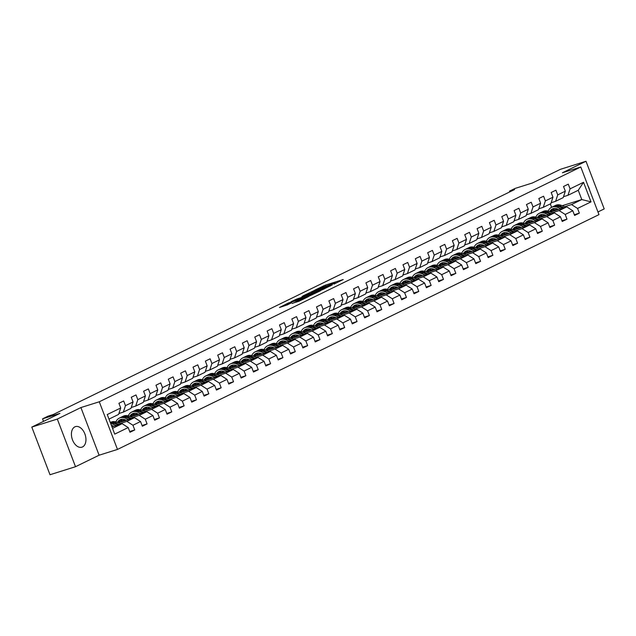 <?xml version="1.0" encoding="UTF-8"?>
<svg xmlns="http://www.w3.org/2000/svg" width="636" height="636" viewBox="0 0 636 636"><rect width="100%" height="100%" fill="white"/><g stroke="black" fill="none" stroke-linecap="round" stroke-linejoin="round"><path stroke-width="0.95" d="M333.948 284.109L343.225 279.53L325.195 285.198L314.971 290.04L332.636 283.807L335.713 283.004L333.948 284.109M82.521 446.949A10.78 6.821 72.5 0 0 85.033 434.372A10.78 6.821 72.5 0 0 75.453 426.621A10.78 6.821 72.5 0 0 74.849 426.859A10.78 6.821 72.5 0 0 72.337 439.436A10.78 6.821 72.5 0 0 81.917 447.188A10.78 6.821 72.5 0 0 82.521 446.949M589.691 190.315A10.78 6.821 72.5 0 0 588.022 185.951M292.21 303.356L299.27 301.138L308.706 296.495L288.402 302.967L279.458 307.506L287.353 304.882L291.542 302.808L286.709 304.143L292.178 301.838L305.36 297.823L292.258 303.475M597.959 211.955L604.2 208.91L586.002 161.266L560.491 169.287L532.38 182.993L515.033 188.447L509.492 191.15L514.596 189.544L53.201 414.537L48.098 416.143L42.556 418.846L43.518 421.374M57.319 419.068L75.509 466.713L99.105 455.209L80.907 407.557L57.319 419.068L31.8 427.09L59.903 413.384L42.556 418.846M80.907 407.557L99.28 401.785L580.787 166.99L598.977 214.634L117.477 449.429L99.28 401.785M586.002 161.266L562.415 172.769L580.787 166.99M321.665 290.048L332.39 284.817L314.351 290.485L303.134 295.82L321.665 290.048M320.528 290.771L309.581 295.939L291.057 301.718L297.02 298.936L306.115 295.947L308.985 294.508L301.965 296.471L320.528 290.771M75.509 466.713L49.998 474.734L31.8 427.09M129.704 431.526L134.737 429.944L132.94 425.238L140.54 421.533L142.337 426.231L147.083 423.918L145.286 419.219L152.886 415.515L154.683 420.213L159.437 417.9L157.641 413.193L165.241 409.489L167.037 414.187L171.784 411.874L169.987 407.175L177.587 403.47L179.384 408.169L184.138 405.855L182.341 401.149L189.941 397.444L191.738 402.143L196.484 399.829L194.688 395.131L202.288 391.426L204.084 396.125L208.839 393.803L207.042 389.105L214.642 385.4L216.439 390.099L221.185 387.785L219.388 383.087L226.988 379.382L228.785 384.08L233.539 381.759L231.743 377.061L239.343 373.356L241.139 378.054L245.886 375.741L244.089 371.042L251.689 367.33L253.486 372.036L258.24 369.715L256.443 365.016L264.043 361.312L265.84 366.01L270.586 363.697L268.79 358.998L276.39 355.286L278.186 359.992L282.94 357.671L281.144 352.972L288.744 349.267L290.541 353.966L295.287 351.652L293.49 346.954L301.09 343.241L302.887 347.948L307.641 345.626L305.844 340.928L313.445 337.223L315.241 341.922L319.988 339.608L318.191 334.91L325.791 331.197L327.588 335.903L332.342 333.582L330.545 328.884L338.145 325.179L339.942 329.877L344.688 327.564L342.891 322.857L350.492 319.153L352.288 323.859L357.042 321.538L355.246 316.839L362.846 313.135L364.643 317.833L369.389 315.52L367.592 310.813L375.192 307.109L376.989 311.807L381.743 309.494L379.946 304.795L387.547 301.09L389.343 305.789L394.089 303.475L392.293 298.769L399.893 295.064L401.69 299.763L406.444 297.449L404.647 292.751L412.247 289.046L414.044 293.745L418.79 291.431L416.993 286.725L424.594 283.02L426.39 287.718L431.144 285.405L429.348 280.707L436.948 277.002L438.745 281.7L443.491 279.379L441.694 274.68L449.294 270.976L451.091 275.674L455.845 273.361L454.048 268.662L461.649 264.958L463.445 269.656L468.191 267.335L466.395 262.636L473.995 258.932L475.792 263.63L480.546 261.317L478.749 256.618L486.349 252.905L488.146 257.612L492.892 255.29L491.095 250.592L498.696 246.887L500.492 251.586L505.238 249.272L503.45 244.574L511.05 240.861L512.839 245.568L517.593 243.246L515.796 238.548L523.396 234.843L525.193 239.541L529.939 237.228L528.15 232.53L535.75 228.817L537.539 233.523L542.293 231.202L540.497 226.503L548.097 222.799L549.894 227.497L554.64 225.184L552.851 220.477L560.451 216.773L562.24 221.479L566.994 219.158L565.197 214.459L572.798 210.755L574.594 215.453L579.34 213.14L577.552 208.433L591.011 201.874L583.53 182.301L578.251 190.275L567.956 195.3L563.512 196.699M134.737 429.944L129.983 432.257L128.186 427.559L114.726 434.118L107.253 414.545L120.713 407.986L118.916 403.28L123.67 400.966L125.467 405.665L133.067 401.96L131.27 397.262L136.017 394.94L137.813 399.647L145.413 395.942L143.617 391.235L148.371 388.922L150.168 393.62L157.768 389.916L155.971 385.217L160.717 382.896L162.514 387.602L170.114 383.89L168.317 379.191L173.071 376.878L174.868 381.576L182.468 377.871L180.672 373.173L185.418 370.852L187.215 375.558L194.815 371.845L193.018 367.147L197.772 364.833L199.569 369.532L207.169 365.827L205.372 361.129L210.119 358.807L211.915 363.514L219.515 359.801L217.719 355.103L222.473 352.789L224.27 357.488L231.87 353.783L230.073 349.085L234.819 346.763L236.616 351.47L244.216 347.757L242.419 343.058L247.173 340.745L248.97 345.443L256.57 341.739L254.774 337.04L259.52 334.719L261.317 339.417L268.917 335.713L267.12 331.014L271.874 328.701L273.671 333.399L281.271 329.694L279.474 324.996L284.22 322.675L286.017 327.373L293.617 323.668L291.821 318.97L296.575 316.656L298.371 321.355L305.972 317.65L304.175 312.944L308.921 310.63L310.718 315.329L318.318 311.624L316.521 306.926L321.275 304.612L323.072 309.311L330.672 305.606L328.876 300.9L333.622 298.586L335.418 303.285L343.019 299.58L341.222 294.881L345.976 292.568L347.773 297.266L355.373 293.562L353.576 288.855L358.322 286.542L360.119 291.24L367.719 287.536L365.923 282.837L370.677 280.516L372.473 285.222L380.074 281.517L378.277 276.811L383.023 274.498L384.82 279.196L392.42 275.491L390.623 270.793L395.377 268.471L397.174 273.178L404.774 269.465L402.978 264.767L407.724 262.453L409.52 267.152L417.121 263.447L415.324 258.749L420.078 256.427L421.875 261.134L429.475 257.421L427.678 252.723L432.424 250.409L434.221 255.108L441.821 251.403L440.025 246.704L444.779 244.383L446.575 249.089L454.176 245.377L452.379 240.678L457.125 238.365L458.922 243.063L466.522 239.359L464.725 234.66L469.479 232.339L471.276 237.037L478.876 233.333L477.08 228.634L481.826 226.321L483.622 231.019L491.223 227.314L489.426 222.616L494.18 220.295L495.977 224.993L503.577 221.288L501.78 216.59L506.526 214.276L508.323 218.975L515.923 215.27L514.127 210.572L518.881 208.25L520.677 212.949L528.278 209.244L526.481 204.546L531.227 202.232L533.024 206.931L540.624 203.226L538.827 198.519L543.581 196.206L545.37 200.904L552.97 197.2L551.181 192.501L555.928 190.188L557.724 194.886L565.325 191.182L563.528 186.475L568.282 184.162L570.071 188.86L583.53 182.301M118.256 422.773L134.49 417.669L126.89 421.374L120.124 423.497M112.779 425.81L111.69 426.152M118.9 413.503L123.352 412.104L130.944 408.399L133.067 401.96M126.89 421.374L132.94 425.238M134.49 417.669L140.54 421.533M125.467 405.665L123.352 412.104M130.611 416.747L146.837 411.643L139.236 415.348L132.479 417.478M125.125 419.792L121.19 421.024M122.764 419.219L122.064 419.434M115.521 421.787L116.062 421.525M131.247 407.477L135.699 406.078L143.299 402.373L145.413 395.942M139.236 415.348L145.286 419.219M146.837 411.643L152.886 415.515M137.813 399.647L135.699 406.078M142.957 410.729L159.191 405.625L151.591 409.33L144.825 411.452M137.479 413.766L133.544 415.006M135.118 413.193L134.419 413.416M127.876 415.769L128.416 415.507M143.601 401.459L148.045 400.06L155.645 396.347L157.768 389.916M151.591 409.33L157.641 413.193M159.191 405.625L165.241 409.489M150.168 393.62L148.045 400.06M155.311 404.703L171.537 399.599L163.937 403.304L157.179 405.434M149.826 407.748L145.89 408.98M147.465 407.175L146.765 407.39M140.222 409.743L140.763 409.481M155.947 395.433L160.399 394.034L167.999 390.329L170.114 383.89M163.937 403.304L169.987 407.175M171.537 399.599L177.587 403.47M162.514 387.602L160.399 394.034M167.658 398.685L183.891 393.581L176.291 397.285L169.526 399.408M162.18 401.721L158.245 402.962M159.819 401.149L159.119 401.372M152.576 403.725L153.117 403.463M168.302 389.415L172.746 388.016L180.346 384.303L182.468 377.871M176.291 397.285L182.341 401.149M183.891 393.581L189.941 397.444M174.868 381.576L172.746 388.016M180.012 392.658L196.238 387.555L188.638 391.259L181.88 393.39M174.526 395.703L170.591 396.936M172.165 395.131L171.466 395.346M164.923 397.699L165.463 397.436M180.648 383.389L185.1 381.99L192.7 378.285L194.815 371.845M188.638 391.259L194.688 395.131M196.238 387.555L202.288 391.426M187.215 375.558L185.1 381.99M192.358 386.64L208.592 381.536L200.992 385.241L194.226 387.364M186.881 389.677L182.945 390.917M184.519 389.105L183.82 389.327M177.277 391.681L177.818 391.418M193.002 377.363L197.446 375.971L205.046 372.259L207.169 365.827M200.992 385.241L207.042 389.105M208.592 381.536L214.642 385.4M199.569 369.532L197.446 375.971M204.713 380.614L220.938 375.51L213.338 379.215L206.581 381.346M199.227 383.651L195.292 384.891M196.866 383.079L196.166 383.301M189.623 385.655L190.164 385.392M205.349 371.345L209.8 369.945L217.401 366.241L219.515 359.801M213.338 379.215L219.388 383.087M220.938 375.51L226.988 379.382M211.915 363.514L209.8 369.945M217.059 374.596L233.293 369.492L225.693 373.197L218.927 375.32M211.581 377.633L207.646 378.873M209.22 377.061L208.521 377.283M201.978 379.636L202.518 379.366M217.703 365.318L222.147 363.919L229.747 360.215L231.87 353.783M225.693 373.197L231.743 377.061M233.293 369.492L239.343 373.356M224.27 357.488L222.147 363.919M229.413 368.57L245.639 363.466L238.039 367.171L231.281 369.301M223.928 371.607L219.992 372.847M221.566 371.034L220.867 371.257M214.324 373.61L214.865 373.348M230.049 359.3L234.501 357.901L242.101 354.196L244.216 347.757M238.039 367.171L244.089 371.042M245.639 363.466L251.689 367.33M236.616 351.47L234.501 357.901M241.76 362.552L257.993 357.448L250.393 361.153L243.628 363.275M236.282 365.589L232.347 366.829M233.921 365.016L233.221 365.231M226.678 367.592L227.219 367.322M242.403 353.274L246.848 351.875L254.448 348.17L256.57 341.739M250.393 361.153L256.443 365.016M257.993 357.448L264.043 361.312M248.97 345.443L246.848 351.875M254.114 356.526L270.34 351.422L262.74 355.127L255.982 357.257M248.628 359.563L244.693 360.803M246.267 358.99L245.568 359.213M239.025 361.566L239.565 361.304M254.75 347.256L259.202 345.857L266.802 342.152L268.917 335.713M262.74 355.127L268.79 358.998M270.34 351.422L276.39 355.286M261.317 339.417L259.202 345.857M266.46 350.5L282.694 345.396L275.094 349.108L268.328 351.231M260.983 353.544L257.047 354.785M258.614 352.972L257.922 353.187M251.379 355.54L251.92 355.278M267.104 341.23L271.548 339.831L279.148 336.126L281.271 329.694M275.094 349.108L281.144 352.972M282.694 345.396L288.744 349.267M273.671 333.399L271.548 339.831M278.814 344.481L295.04 339.378L287.44 343.082L280.683 345.213M273.329 347.518L269.394 348.759M270.968 346.946L270.268 347.169M263.725 349.522L264.266 349.259M279.45 335.212L283.902 333.813L291.503 330.108L293.617 323.668M287.44 343.082L293.49 346.954M295.04 339.378L301.09 343.241M286.017 327.373L283.902 333.813M291.161 338.455L307.395 333.351L299.795 337.064L293.029 339.187M285.683 341.5L281.748 342.74M283.314 340.928L282.623 341.142M276.08 343.496L276.62 343.233M291.805 329.186L296.249 327.786L303.849 324.082L305.972 317.65M299.795 337.064L305.844 340.928M307.395 333.351L313.445 337.223M298.371 321.355L296.249 327.786M303.515 332.437L319.741 327.333L312.141 331.038L305.383 333.169M298.03 335.474L294.094 336.714M295.668 334.902L294.969 335.124M288.426 337.478L288.967 337.215M304.151 323.168L308.603 321.768L316.203 318.064L318.318 311.624M312.141 331.038L318.191 334.91M319.741 327.333L325.791 331.197M310.718 315.329L308.603 321.768M315.861 326.411L332.095 321.307L324.495 325.02L317.73 327.143M310.384 329.456L306.449 330.688M308.015 328.884L307.323 329.098M300.78 331.451L301.321 331.189M316.505 317.141L320.949 315.742L328.55 312.038L330.672 305.606M324.495 325.02L330.545 328.884M332.095 321.307L338.145 325.179M323.072 309.311L320.949 315.742M328.216 320.393L344.442 315.289L336.841 318.994L330.084 321.116M322.73 323.43L318.795 324.67M320.369 322.857L319.67 323.08M313.127 325.433L313.667 325.171M328.852 311.123L333.304 309.724L340.904 306.019L343.019 299.58M336.841 318.994L342.891 322.857M344.442 315.289L350.492 319.153M335.418 303.285L333.304 309.724M340.562 314.367L356.796 309.263L349.196 312.968L342.43 315.098M335.085 317.412L331.149 318.644M332.715 316.839L332.024 317.054M325.481 319.407L326.022 319.145M341.206 305.097L345.65 303.698L353.25 299.993L355.373 293.562M349.196 312.968L355.246 316.839M356.796 309.263L362.846 313.135M347.773 297.266L345.65 303.698M352.916 308.349L369.142 303.245L361.542 306.95L354.785 309.072M347.431 311.386L343.496 312.626M345.07 310.813L344.37 311.036M337.827 313.389L338.368 313.127M353.552 299.079L358.004 297.68L365.605 293.975L367.719 287.536M361.542 306.95L367.592 310.813M369.142 303.245L375.192 307.109M360.119 291.24L358.004 297.68M365.263 302.323L381.497 297.219L373.896 300.923L367.131 303.054M359.785 305.367L355.85 306.6M357.416 304.795L356.724 305.01M350.182 307.363L350.722 307.101M365.907 293.053L370.351 291.654L377.951 287.949L380.074 281.517M373.896 300.923L379.946 304.795M381.497 297.219L387.547 301.09M372.473 285.222L370.351 291.654M377.617 296.304L393.843 291.201L386.243 294.905L379.485 297.028M372.132 299.341L368.196 300.582M369.77 298.769L369.071 298.992M362.528 301.345L363.069 301.082M378.253 287.035L382.705 285.636L390.305 281.923L392.42 275.491M386.243 294.905L392.293 298.769M393.843 291.201L399.893 295.064M384.82 279.196L382.705 285.636M389.963 290.278L406.197 285.174L398.597 288.879L391.832 291.01M384.486 293.323L380.551 294.555M382.117 292.751L381.425 292.965M374.882 295.319L375.423 295.056M390.607 281.009L395.051 279.609L402.652 275.905L404.774 269.465M398.597 288.879L404.647 292.751M406.197 285.174L412.247 289.046M397.174 273.178L395.051 279.609M402.318 284.26L418.544 279.156L410.943 282.861L404.186 284.984M396.832 287.297L392.897 288.537M394.471 286.725L393.771 286.947M387.229 289.3L387.769 289.038M402.954 274.99L407.406 273.591L415.006 269.879L417.121 263.447M410.943 282.861L416.993 286.725M418.544 279.156L424.594 283.02M409.52 267.152L407.406 273.591M414.664 278.234L430.898 273.13L423.298 276.835L416.532 278.966M409.187 281.279L405.251 282.511M406.817 280.707L406.126 280.921M399.583 283.274L400.124 283.012M415.308 268.964L419.752 267.565L427.352 263.861L429.475 257.421M423.298 276.835L429.348 280.707M430.898 273.13L436.948 277.002M421.875 261.134L419.752 267.565M427.018 272.216L443.244 267.112L435.644 270.817L428.887 272.939M421.533 275.253L417.598 276.493M419.172 274.68L418.472 274.903M411.929 277.256L412.47 276.994M427.654 262.938L432.106 261.547L439.707 257.834L441.821 251.403M435.644 270.817L441.694 274.68M443.244 267.112L449.294 270.976M434.221 255.108L432.106 261.547M439.365 266.19L455.599 261.086L447.998 264.791L441.233 266.921M433.887 269.227L429.952 270.467M431.518 268.654L430.826 268.877M424.284 271.23L424.824 270.968M440.009 256.92L444.453 255.521L452.053 251.816L454.176 245.377M447.998 264.791L454.048 268.662M455.599 261.086L461.649 264.958M446.575 249.089L444.453 255.521M451.719 260.172L467.945 255.068L460.345 258.773L453.587 260.895M446.233 263.209L442.298 264.449M443.872 262.636L443.173 262.859M436.63 265.212L437.171 264.942M452.355 250.894L456.807 249.495L464.407 245.79L466.522 239.359M460.345 258.773L466.395 262.636M467.945 255.068L473.995 258.932M458.922 243.063L456.807 249.495M464.065 254.146L480.299 249.042L472.699 252.746L465.934 254.877M458.588 257.183L454.653 258.423M456.219 256.61L455.527 256.833M448.984 259.186L449.525 258.924M464.709 244.876L469.153 243.477L476.754 239.772L478.876 233.333M472.699 252.746L478.749 256.618M480.299 249.042L486.349 252.905M471.276 237.037L469.153 243.477M476.42 248.127L492.646 243.024L485.045 246.728L478.288 248.851M470.934 251.164L466.999 252.405M468.573 250.592L467.873 250.807M461.331 253.168L461.871 252.897M477.056 238.85L481.508 237.451L489.108 233.746L491.223 227.314M485.045 246.728L491.095 250.592M492.646 243.024L498.696 246.887M483.622 231.019L481.508 237.451M488.766 242.101L505 236.997L497.4 240.702L490.634 242.833M483.288 245.138L479.353 246.378M480.919 244.566L480.228 244.788M473.685 247.142L474.225 246.879M489.41 232.832L493.854 231.432L501.454 227.728L503.577 221.288M497.4 240.702L503.45 244.574M505 236.997L511.05 240.861M495.977 224.993L493.854 231.432M501.12 236.075L517.346 230.971L509.746 234.684L502.989 236.807M495.635 239.12L491.7 240.36M493.274 238.548L492.574 238.762M486.031 241.116L486.572 240.853M501.756 226.806L506.208 225.406L513.808 221.702L515.923 215.27M509.746 234.684L515.796 238.548M517.346 230.971L523.396 234.843M508.323 218.975L506.208 225.406M513.467 230.057L529.701 224.953L522.1 228.658L515.335 230.789M507.989 233.094L504.054 234.334M505.62 232.522L504.928 232.744M498.385 235.097L498.926 234.835M514.111 220.787L518.555 219.388L526.155 215.684L528.278 209.244M522.1 228.658L528.15 232.53M529.701 224.953L535.75 228.817M520.677 212.949L518.555 219.388M525.821 224.031L542.047 218.927L534.447 222.64L527.689 224.762M520.335 227.076L516.4 228.316M517.974 226.503L517.275 226.718M510.732 229.071L511.272 228.809M526.457 214.761L530.909 213.362L538.509 209.657L540.624 203.226M534.447 222.64L540.497 226.503M542.047 218.927L548.097 222.799M533.024 206.931L530.909 213.362M538.167 218.013L554.401 212.909L546.801 216.614L540.036 218.744M532.69 221.05L528.755 222.29M530.321 220.477L529.629 220.7M523.086 223.053L523.627 222.791M538.811 208.743L543.255 207.344L550.856 203.639L552.97 197.2M546.801 216.614L552.851 220.477M554.401 212.909L560.451 216.773M545.37 200.904L543.255 207.344M550.522 211.987L566.748 206.883L559.147 210.595L552.39 212.718M545.036 215.032L541.101 216.264M542.675 214.459L541.975 214.674M535.433 217.027L535.973 216.765M551.158 202.717L555.61 201.318L563.21 197.613L565.325 191.182M559.147 210.595L565.197 214.459M566.748 206.883L572.798 210.755M557.724 194.886L555.61 201.318M562.208 205.706L581.789 199.553L571.502 204.569L564.736 206.692M557.39 209.005L553.447 210.246M547.787 211.009L548.327 210.747M571.502 204.569L577.552 208.433M578.251 190.275L581.789 199.553L591.011 201.874M570.071 188.86L567.956 195.3M99.105 455.209L117.477 449.429M509.492 191.15L509.77 191.897M551.603 207.312L550.299 203.91M112.532 428.37L122.136 423.687L111.968 426.891M120.713 407.986L118.598 414.418L108.995 419.1M122.136 423.687L128.186 427.559M574.316 214.722L579.34 213.14M561.962 220.74L566.994 219.158M549.615 226.766L554.64 225.184M537.261 232.784L542.293 231.202M524.915 238.81L529.939 237.228M512.56 244.828L517.593 243.246M500.214 250.854L505.238 249.272M487.86 256.872L492.892 255.29M475.513 262.899L480.546 261.317M463.159 268.917L468.191 267.335M450.813 274.943L455.845 273.361M438.458 280.961L443.491 279.379M426.112 286.987L431.144 285.405M413.758 293.013L418.79 291.431M401.411 299.031L406.444 297.449M389.057 305.057L394.089 303.475M376.711 311.076L381.743 309.494M364.356 317.102L369.389 315.52M352.01 323.12L357.042 321.538M339.656 329.146L344.688 327.564M327.309 335.164L332.342 333.582M314.955 341.19L319.988 339.608M302.609 347.208L307.641 345.626M290.255 353.234L295.287 351.652M277.908 359.253L282.94 357.671M265.554 365.279L270.586 363.697M253.208 371.297L258.24 369.715M240.853 377.323L245.886 375.741M228.507 383.341L233.539 381.759M216.153 389.367L221.185 387.785M203.806 395.385L208.839 393.803M191.452 401.411L196.484 399.829M179.106 407.438L184.138 405.855M166.751 413.456L171.784 411.874M154.405 419.482L159.437 417.9M142.051 425.5L147.083 423.918M330.434 285.946L314.367 290.676L311.147 292.25L311.449 293.26M311.147 292.25L323.533 288.505L330.354 285.739M311.926 294.253L317.396 291.94L307.514 295.502L311.926 294.253L312.157 294.858M554.505 208.425A8.777 6.765 -116 0 0 553.169 211.16M565.905 207.153L561.262 205.341A10.574 8.149 -116 0 0 555.49 205.42L553.98 206.151A10.574 8.149 -116 0 0 553.519 206.406M560.976 208.703L557.303 207.272A10.574 8.149 -116 0 0 551.531 207.352A10.574 8.149 -116 0 0 548.168 211.112M558.559 209.459L557.112 208.894A8.777 6.765 -116 0 0 552.318 208.966A8.777 6.765 -116 0 0 549.711 211.677M564.029 207.741L559.76 206.072A10.574 8.149 -116 0 0 553.98 206.151M551.738 211.605A8.777 6.765 64 0 1 553.622 208.529M551.531 207.352L553.034 206.613A10.574 8.149 64 0 1 558.806 206.533L562.852 208.115M553.097 208.656A8.777 6.765 -116 0 0 550.84 211.891M542.158 214.451A8.777 6.765 -116 0 0 540.815 217.178M553.558 213.171L548.908 211.359A10.574 8.149 -116 0 0 543.136 211.438L541.634 212.178A10.574 8.149 -116 0 0 541.164 212.424M548.622 214.722L544.949 213.291A10.574 8.149 -116 0 0 539.177 213.37A10.574 8.149 -116 0 0 535.822 217.13M546.205 215.485L544.758 214.92A8.777 6.765 -116 0 0 539.964 214.984A8.777 6.765 -116 0 0 537.356 217.695M551.682 213.76L547.405 212.098A10.574 8.149 -116 0 0 541.634 212.178M539.384 217.631A8.777 6.765 64 0 1 541.276 214.555M539.177 213.37L540.68 212.639A10.574 8.149 64 0 1 546.459 212.559L550.498 214.133M540.751 214.682A8.777 6.765 -116 0 0 538.493 217.91M529.804 220.477A8.777 6.765 -116 0 0 528.468 223.204M541.204 219.197L536.561 217.385A10.574 8.149 -116 0 0 530.79 217.464L529.279 218.196A10.574 8.149 -116 0 0 528.818 218.45M536.275 220.748L532.602 219.317A10.574 8.149 -116 0 0 526.831 219.396A10.574 8.149 -116 0 0 523.468 223.156M533.858 221.511L532.412 220.946A8.777 6.765 -116 0 0 527.618 221.01A8.777 6.765 -116 0 0 525.01 223.721M539.328 219.786L535.059 218.116A10.574 8.149 -116 0 0 529.279 218.196M527.037 223.649A8.777 6.765 64 0 1 528.921 220.573M526.831 219.396L528.333 218.657A10.574 8.149 64 0 1 534.105 218.577L538.151 220.159M528.397 220.7A8.777 6.765 -116 0 0 526.139 223.936M517.458 226.495A8.777 6.765 -116 0 0 516.114 229.222M528.858 225.216L524.207 223.403A10.574 8.149 -116 0 0 518.435 223.482L516.933 224.222A10.574 8.149 -116 0 0 516.464 224.468M523.921 226.766L520.248 225.335A10.574 8.149 -116 0 0 514.476 225.414A10.574 8.149 -116 0 0 511.121 229.175M521.504 227.529L520.057 226.965A8.777 6.765 -116 0 0 515.263 227.028A8.777 6.765 -116 0 0 512.656 229.739M526.982 225.804L522.705 224.142A10.574 8.149 -116 0 0 516.933 224.222M514.683 229.675A8.777 6.765 64 0 1 516.575 226.599M514.476 225.414L515.979 224.683A10.574 8.149 64 0 1 521.759 224.603L525.797 226.178M516.05 226.726A8.777 6.765 -116 0 0 513.793 229.954M505.103 232.522A8.777 6.765 -116 0 0 503.768 235.248M516.504 231.242L511.861 229.429A10.574 8.149 -116 0 0 506.089 229.509L504.587 230.24A10.574 8.149 -116 0 0 504.117 230.494M511.575 232.792L507.902 231.361A10.574 8.149 -116 0 0 502.13 231.44A10.574 8.149 -116 0 0 498.767 235.201M509.158 233.555L507.711 232.991A8.777 6.765 -116 0 0 502.917 233.054A8.777 6.765 -116 0 0 500.309 235.765M514.627 231.83L510.358 230.16A10.574 8.149 -116 0 0 504.587 230.24M502.337 235.694A8.777 6.765 64 0 1 504.221 232.617M502.13 231.44L503.633 230.709A10.574 8.149 64 0 1 509.404 230.622L513.451 232.204M503.696 232.744A8.777 6.765 -116 0 0 501.438 235.98M492.757 238.54A8.777 6.765 -116 0 0 491.413 241.267M504.157 237.26L499.506 235.447A10.574 8.149 -116 0 0 493.735 235.535L492.232 236.266A10.574 8.149 -116 0 0 491.763 236.513M499.22 238.81L495.547 237.379A10.574 8.149 -116 0 0 489.776 237.459A10.574 8.149 -116 0 0 486.421 241.219M496.803 239.573L495.357 239.009A8.777 6.765 -116 0 0 490.563 239.072A8.777 6.765 -116 0 0 487.955 241.783M502.281 237.848L498.004 236.187A10.574 8.149 -116 0 0 492.232 236.266M489.99 241.72A8.777 6.765 64 0 1 491.874 238.643M489.776 237.459L491.286 236.727A10.574 8.149 64 0 1 497.058 236.648L501.096 238.222M491.35 238.77A8.777 6.765 -116 0 0 489.092 241.998M480.403 244.566A8.777 6.765 -116 0 0 479.067 247.293M491.803 243.286L487.16 241.473A10.574 8.149 -116 0 0 481.388 241.553L479.886 242.284A10.574 8.149 -116 0 0 479.417 242.539M486.874 244.836L483.201 243.405A10.574 8.149 -116 0 0 477.429 243.485A10.574 8.149 -116 0 0 474.066 247.245M484.457 245.599L483.01 245.035A8.777 6.765 -116 0 0 478.216 245.099A8.777 6.765 -116 0 0 475.609 247.809M489.927 243.874L485.658 242.205A10.574 8.149 -116 0 0 479.886 242.284M477.636 247.738A8.777 6.765 64 0 1 479.52 244.661M477.429 243.485L478.932 242.753A10.574 8.149 64 0 1 484.704 242.674L488.75 244.248M478.995 244.788A8.777 6.765 -116 0 0 476.738 248.024M468.056 250.584A8.777 6.765 -116 0 0 466.713 253.311M479.457 249.304L474.806 247.499A10.574 8.149 -116 0 0 469.034 247.579L467.532 248.31A10.574 8.149 -116 0 0 467.062 248.557M474.52 250.854L470.847 249.423A10.574 8.149 -116 0 0 465.075 249.503A10.574 8.149 -116 0 0 461.72 253.263M472.103 251.618L470.656 251.053A8.777 6.765 -116 0 0 465.862 251.125A8.777 6.765 -116 0 0 463.254 253.828M477.58 249.9L473.303 248.231A10.574 8.149 -116 0 0 467.532 248.31M465.29 253.764A8.777 6.765 64 0 1 467.174 250.687M465.075 249.503L466.586 248.771A10.574 8.149 64 0 1 472.357 248.692L476.396 250.266M466.649 250.815A8.777 6.765 -116 0 0 464.391 254.042M455.702 256.61A8.777 6.765 -116 0 0 454.366 259.337M467.102 255.33L462.459 253.518A10.574 8.149 -116 0 0 456.688 253.597L455.185 254.328A10.574 8.149 -116 0 0 454.716 254.583M462.173 256.88L458.5 255.449A10.574 8.149 -116 0 0 452.729 255.529A10.574 8.149 -116 0 0 449.366 259.289M459.756 257.644L458.31 257.079A8.777 6.765 -116 0 0 453.516 257.143A8.777 6.765 -116 0 0 450.908 259.854M465.226 255.918L460.957 254.249A10.574 8.149 -116 0 0 455.185 254.328M452.935 259.782A8.777 6.765 64 0 1 454.82 256.705M452.729 255.529L454.231 254.798A10.574 8.149 64 0 1 460.003 254.718L464.049 256.292M454.295 256.841A8.777 6.765 -116 0 0 452.037 260.068M443.356 262.628A8.777 6.765 -116 0 0 442.012 265.355M454.756 261.348L450.105 259.544A10.574 8.149 -116 0 0 444.333 259.623L442.831 260.355A10.574 8.149 -116 0 0 442.37 260.609M449.819 262.906L446.146 261.468A10.574 8.149 -116 0 0 440.374 261.547A10.574 8.149 -116 0 0 437.019 265.307M447.402 263.662L445.955 263.097A8.777 6.765 -116 0 0 441.161 263.169A8.777 6.765 -116 0 0 438.554 265.872M452.88 261.945L448.603 260.275A10.574 8.149 -116 0 0 442.831 260.355M440.589 265.808A8.777 6.765 64 0 1 442.473 262.732M440.374 261.547L441.885 260.816A10.574 8.149 64 0 1 447.657 260.736L451.695 262.31M441.948 262.859A8.777 6.765 -116 0 0 439.691 266.087M431.001 268.654A8.777 6.765 -116 0 0 429.666 271.381M442.402 267.374L437.759 265.562A10.574 8.149 -116 0 0 431.987 265.641L430.485 266.373A10.574 8.149 -116 0 0 430.016 266.627M437.473 268.925L433.8 267.494A10.574 8.149 -116 0 0 428.028 267.573A10.574 8.149 -116 0 0 424.665 271.334M435.056 269.688L433.609 269.123A8.777 6.765 -116 0 0 428.815 269.187A8.777 6.765 -116 0 0 426.207 271.898M440.525 267.963L436.256 266.293A10.574 8.149 -116 0 0 430.485 266.373M428.235 271.826A8.777 6.765 64 0 1 430.119 268.75M428.028 267.573L429.531 266.842A10.574 8.149 64 0 1 435.302 266.762L439.349 268.336M429.594 268.885A8.777 6.765 -116 0 0 427.336 272.113M418.655 274.673A8.777 6.765 -116 0 0 417.311 277.399M430.055 273.401L425.405 271.588A10.574 8.149 -116 0 0 419.633 271.667L418.13 272.399A10.574 8.149 -116 0 0 417.669 272.653M425.118 274.951L421.445 273.512A10.574 8.149 -116 0 0 415.674 273.591A10.574 8.149 -116 0 0 412.319 277.352M422.702 275.706L421.255 275.142A8.777 6.765 -116 0 0 416.461 275.213A8.777 6.765 -116 0 0 413.853 277.916M428.179 273.989L423.902 272.319A10.574 8.149 -116 0 0 418.13 272.399M415.888 277.853A8.777 6.765 64 0 1 417.773 274.776M415.674 273.591L417.184 272.86A10.574 8.149 64 0 1 422.956 272.78L426.995 274.355M417.248 274.903A8.777 6.765 -116 0 0 414.99 278.131M406.301 280.699A8.777 6.765 -116 0 0 404.965 283.425M417.701 279.419L413.058 277.606A10.574 8.149 -116 0 0 407.286 277.686L405.784 278.417A10.574 8.149 -116 0 0 405.315 278.671M412.772 280.969L409.099 279.538A10.574 8.149 -116 0 0 403.327 279.617A10.574 8.149 -116 0 0 399.965 283.378M410.355 281.732L408.908 281.168A8.777 6.765 -116 0 0 404.114 281.231A8.777 6.765 -116 0 0 401.507 283.942M415.833 280.007L411.556 278.337A10.574 8.149 -116 0 0 405.784 278.417M403.534 283.871A8.777 6.765 64 0 1 405.418 280.794M403.327 279.617L404.83 278.886A10.574 8.149 64 0 1 410.602 278.807L414.648 280.381M404.894 280.929A8.777 6.765 -116 0 0 402.636 284.157M393.954 286.717A8.777 6.765 -116 0 0 392.611 289.444M405.355 285.445L400.704 283.632A10.574 8.149 -116 0 0 394.932 283.712L393.43 284.443A10.574 8.149 -116 0 0 392.969 284.697M400.418 286.995L396.745 285.556A10.574 8.149 -116 0 0 390.973 285.644A10.574 8.149 -116 0 0 387.618 289.404M398.001 287.75L396.554 287.186A8.777 6.765 -116 0 0 391.76 287.257A8.777 6.765 -116 0 0 389.153 289.96M403.478 286.033L399.201 284.364A10.574 8.149 -116 0 0 393.43 284.443M391.188 289.897A8.777 6.765 64 0 1 393.072 286.82M390.973 285.644L392.484 284.904A10.574 8.149 64 0 1 398.255 284.825L402.294 286.407M392.547 286.947A8.777 6.765 -116 0 0 390.289 290.175M381.6 292.743A8.777 6.765 -116 0 0 380.264 295.47M393 291.463L388.358 289.65A10.574 8.149 -116 0 0 382.586 289.73L381.083 290.469A10.574 8.149 -116 0 0 380.614 290.716M388.071 293.013L384.398 291.582A10.574 8.149 -116 0 0 378.627 291.662A10.574 8.149 -116 0 0 375.264 295.422M385.655 293.776L384.208 293.212A8.777 6.765 -116 0 0 379.414 293.276A8.777 6.765 -116 0 0 376.806 295.986M391.132 292.051L386.855 290.382A10.574 8.149 -116 0 0 381.083 290.469M378.833 295.923A8.777 6.765 64 0 1 380.718 292.838M378.627 291.662L380.129 290.93A10.574 8.149 64 0 1 385.901 290.851L389.948 292.425M380.193 292.973A8.777 6.765 -116 0 0 377.935 296.201M369.254 298.761A8.777 6.765 -116 0 0 367.91 301.496M380.654 297.489L376.003 295.676A10.574 8.149 -116 0 0 370.231 295.756L368.729 296.487A10.574 8.149 -116 0 0 368.268 296.742M375.717 299.039L372.044 297.608A10.574 8.149 -116 0 0 366.272 297.688A10.574 8.149 -116 0 0 362.918 301.448M373.3 299.795L371.853 299.23A8.777 6.765 -116 0 0 367.059 299.302A8.777 6.765 -116 0 0 364.452 302.005M378.778 298.077L374.501 296.408A10.574 8.149 -116 0 0 368.729 296.487M366.487 301.941A8.777 6.765 64 0 1 368.371 298.864M366.272 297.688L367.783 296.948A10.574 8.149 64 0 1 373.555 296.869L377.593 298.451M367.846 298.992A8.777 6.765 -116 0 0 365.589 302.227M356.899 304.787A8.777 6.765 -116 0 0 355.564 307.514M368.3 303.507L363.657 301.695A10.574 8.149 -116 0 0 357.885 301.774L356.383 302.513A10.574 8.149 -116 0 0 355.914 302.76M363.371 305.057L359.698 303.626A10.574 8.149 -116 0 0 353.926 303.706A10.574 8.149 -116 0 0 350.563 307.466M360.954 305.821L359.507 305.256A8.777 6.765 -116 0 0 354.713 305.32A8.777 6.765 -116 0 0 352.106 308.031M366.431 304.095L362.154 302.434A10.574 8.149 -116 0 0 356.383 302.513M354.133 307.967A8.777 6.765 64 0 1 356.017 304.882M353.926 303.706L355.429 302.975A10.574 8.149 64 0 1 361.2 302.895L365.247 304.469M355.492 305.018A8.777 6.765 -116 0 0 353.234 308.245M344.553 310.805A8.777 6.765 -116 0 0 343.209 313.54M355.953 309.533L351.303 307.721A10.574 8.149 -116 0 0 345.531 307.8L344.028 308.532A10.574 8.149 -116 0 0 343.567 308.786M351.016 311.084L347.343 309.653A10.574 8.149 -116 0 0 341.572 309.732A10.574 8.149 -116 0 0 338.217 313.492M348.6 311.839L347.153 311.274A8.777 6.765 -116 0 0 342.359 311.346A8.777 6.765 -116 0 0 339.751 314.049M354.077 310.122L349.8 308.452A10.574 8.149 -116 0 0 344.028 308.532M341.786 313.985A8.777 6.765 64 0 1 343.671 310.909M341.572 309.732L343.082 308.993A10.574 8.149 64 0 1 348.854 308.913L352.893 310.495M343.146 311.036A8.777 6.765 -116 0 0 340.888 314.271M332.199 316.831A8.777 6.765 -116 0 0 330.863 319.558M343.599 315.551L338.956 313.739A10.574 8.149 -116 0 0 333.185 313.818L331.682 314.558A10.574 8.149 -116 0 0 331.213 314.804M338.67 317.102L334.997 315.671A10.574 8.149 -116 0 0 329.225 315.75A10.574 8.149 -116 0 0 325.863 319.51M336.253 317.865L334.806 317.3A8.777 6.765 -116 0 0 330.012 317.364A8.777 6.765 -116 0 0 327.405 320.075M341.731 316.14L337.454 314.478A10.574 8.149 -116 0 0 331.682 314.558M329.432 320.011A8.777 6.765 64 0 1 331.316 316.927M329.225 315.75L330.728 315.019A10.574 8.149 64 0 1 336.5 314.939L340.546 316.513M330.792 317.062A8.777 6.765 -116 0 0 328.534 320.29M319.852 322.857A8.777 6.765 -116 0 0 318.509 325.584M331.253 321.578L326.602 319.765A10.574 8.149 -116 0 0 320.83 319.844L319.328 320.576A10.574 8.149 -116 0 0 318.867 320.83M326.316 323.128L322.643 321.697A10.574 8.149 -116 0 0 316.871 321.776A10.574 8.149 -116 0 0 313.516 325.537M323.899 323.883L322.452 323.319A8.777 6.765 -116 0 0 317.658 323.39A8.777 6.765 -116 0 0 315.051 326.101M329.376 322.166L325.099 320.496A10.574 8.149 -116 0 0 319.328 320.576M317.086 326.03A8.777 6.765 64 0 1 318.97 322.953M316.871 321.776L318.382 321.037A10.574 8.149 64 0 1 324.153 320.957L328.192 322.539M318.445 323.08A8.777 6.765 -116 0 0 316.187 326.316M307.498 328.876A8.777 6.765 -116 0 0 306.162 331.602M318.898 327.596L314.256 325.783A10.574 8.149 -116 0 0 308.484 325.863L306.981 326.602A10.574 8.149 -116 0 0 306.512 326.848M313.969 329.146L310.296 327.715A10.574 8.149 -116 0 0 304.525 327.794A10.574 8.149 -116 0 0 301.162 331.555M311.553 329.909L310.106 329.345A8.777 6.765 -116 0 0 305.312 329.408A8.777 6.765 -116 0 0 302.704 332.119M317.03 328.184L312.753 326.522A10.574 8.149 -116 0 0 306.981 326.602M304.731 332.056A8.777 6.765 64 0 1 306.616 328.979M304.525 327.794L306.027 327.063A10.574 8.149 64 0 1 311.799 326.984L315.846 328.558M306.091 329.106A8.777 6.765 -116 0 0 303.833 332.334M295.152 334.902A8.777 6.765 -116 0 0 293.808 337.629M306.552 333.622L301.901 331.809A10.574 8.149 -116 0 0 296.13 331.889L294.627 332.62A10.574 8.149 -116 0 0 294.166 332.874M301.615 335.172L297.942 333.741A10.574 8.149 -116 0 0 292.17 333.82A10.574 8.149 -116 0 0 288.816 337.581M299.198 335.935L297.751 335.371A8.777 6.765 -116 0 0 292.958 335.434A8.777 6.765 -116 0 0 290.35 338.145M304.676 334.21L300.399 332.541A10.574 8.149 -116 0 0 294.627 332.62M292.385 338.074A8.777 6.765 64 0 1 294.269 334.997M292.17 333.82L293.681 333.081A10.574 8.149 64 0 1 299.453 333.002L303.491 334.584M293.745 335.124A8.777 6.765 -116 0 0 291.487 338.36M282.797 340.92A8.777 6.765 -116 0 0 281.462 343.647M294.198 339.64L289.555 337.827A10.574 8.149 -116 0 0 283.783 337.907L282.281 338.646A10.574 8.149 -116 0 0 281.812 338.893M289.269 341.19L285.596 339.759A10.574 8.149 -116 0 0 279.824 339.839A10.574 8.149 -116 0 0 276.461 343.599M286.852 341.953L285.405 341.389A8.777 6.765 -116 0 0 280.611 341.453A8.777 6.765 -116 0 0 278.004 344.163M292.329 340.228L288.052 338.567A10.574 8.149 -116 0 0 282.281 338.646M280.031 344.1A8.777 6.765 64 0 1 281.915 341.023M279.824 339.839L281.327 339.107A10.574 8.149 64 0 1 287.098 339.028L291.145 340.602M281.39 341.15A8.777 6.765 -116 0 0 279.132 344.378M270.451 346.946A8.777 6.765 -116 0 0 269.108 349.673M281.851 345.666L277.201 343.853A10.574 8.149 -116 0 0 271.429 343.933L269.926 344.664A10.574 8.149 -116 0 0 269.465 344.919M276.914 347.216L273.242 345.785A10.574 8.149 -116 0 0 267.47 345.865A10.574 8.149 -116 0 0 264.115 349.625M274.498 347.979L273.051 347.415A8.777 6.765 -116 0 0 268.257 347.479A8.777 6.765 -116 0 0 265.649 350.19M279.975 346.254L275.698 344.585A10.574 8.149 -116 0 0 269.926 344.664M267.684 350.118A8.777 6.765 64 0 1 269.569 347.041M267.47 345.865L268.98 345.133A10.574 8.149 64 0 1 274.752 345.046L278.791 346.628M269.044 347.169A8.777 6.765 -116 0 0 266.786 350.404M258.097 352.964A8.777 6.765 -116 0 0 256.761 355.691M269.497 351.684L264.854 349.872A10.574 8.149 -116 0 0 259.083 349.959L257.58 350.69A10.574 8.149 -116 0 0 257.111 350.937M264.568 353.234L260.895 351.803A10.574 8.149 -116 0 0 255.123 351.883A10.574 8.149 -116 0 0 251.761 355.643M262.151 353.998L260.704 353.433A8.777 6.765 -116 0 0 255.91 353.497A8.777 6.765 -116 0 0 253.303 356.208M267.629 352.272L263.352 350.611A10.574 8.149 -116 0 0 257.58 350.69M255.33 356.144A8.777 6.765 64 0 1 257.214 353.067M255.123 351.883L256.626 351.151A10.574 8.149 64 0 1 262.398 351.072L266.444 352.646M256.69 353.195A8.777 6.765 -116 0 0 254.432 356.422M245.75 358.99A8.777 6.765 -116 0 0 244.407 361.717M257.151 357.71L252.5 355.898A10.574 8.149 -116 0 0 246.728 355.977L245.226 356.709A10.574 8.149 -116 0 0 244.765 356.963M252.214 359.26L248.541 357.83A10.574 8.149 -116 0 0 242.769 357.909A10.574 8.149 -116 0 0 239.414 361.669M249.797 360.024L248.35 359.459A8.777 6.765 -116 0 0 243.556 359.523A8.777 6.765 -116 0 0 240.949 362.234M255.275 358.299L250.997 356.629A10.574 8.149 -116 0 0 245.226 356.709M242.984 362.162A8.777 6.765 64 0 1 244.868 359.086M242.769 357.909L244.28 357.178A10.574 8.149 64 0 1 250.051 357.098L254.09 358.672M244.343 359.213A8.777 6.765 -116 0 0 242.085 362.448M233.396 365.008A8.777 6.765 -116 0 0 232.06 367.735M244.796 363.728L240.154 361.924A10.574 8.149 -116 0 0 234.382 362.003L232.879 362.735A10.574 8.149 -116 0 0 232.41 362.981M239.867 365.279L236.195 363.848A10.574 8.149 -116 0 0 230.423 363.927A10.574 8.149 -116 0 0 227.06 367.688M237.451 366.042L236.004 365.477A8.777 6.765 -116 0 0 231.21 365.549A8.777 6.765 -116 0 0 228.602 368.252M242.928 364.325L238.651 362.655A10.574 8.149 -116 0 0 232.879 362.735M230.63 368.188A8.777 6.765 64 0 1 232.514 365.112M230.423 363.927L231.925 363.196A10.574 8.149 64 0 1 237.697 363.116L241.744 364.69M231.989 365.239A8.777 6.765 -116 0 0 229.731 368.467M221.05 371.034A8.777 6.765 -116 0 0 219.706 373.761M232.45 369.755L227.799 367.942A10.574 8.149 -116 0 0 222.028 368.021L220.525 368.753A10.574 8.149 -116 0 0 220.064 369.007M227.513 371.305L223.84 369.874A10.574 8.149 -116 0 0 218.069 369.953A10.574 8.149 -116 0 0 214.714 373.714M225.096 372.068L223.649 371.504A8.777 6.765 -116 0 0 218.856 371.567A8.777 6.765 -116 0 0 216.248 374.278M230.574 370.343L226.297 368.673A10.574 8.149 -116 0 0 220.525 368.753M218.283 374.207A8.777 6.765 64 0 1 220.167 371.13M218.069 369.953L219.579 369.222A10.574 8.149 64 0 1 225.351 369.142L229.389 370.716M219.643 371.265A8.777 6.765 -116 0 0 217.385 374.493M208.695 377.053A8.777 6.765 -116 0 0 207.36 379.779M220.096 375.773L215.453 373.968A10.574 8.149 -116 0 0 209.681 374.048L208.179 374.779A10.574 8.149 -116 0 0 207.71 375.033M215.167 377.331L211.494 375.892A10.574 8.149 -116 0 0 205.722 375.971A10.574 8.149 -116 0 0 202.359 379.732M212.75 378.086L211.303 377.522A8.777 6.765 -116 0 0 206.509 377.593A8.777 6.765 -116 0 0 203.902 380.296M218.228 376.369L213.95 374.699A10.574 8.149 -116 0 0 208.179 374.779M205.929 380.233A8.777 6.765 64 0 1 207.813 377.156M205.722 375.971L207.225 375.24A10.574 8.149 64 0 1 212.996 375.161L217.043 376.735M207.288 377.283A8.777 6.765 -116 0 0 205.03 380.511M196.349 383.079A8.777 6.765 -116 0 0 195.006 385.806M207.749 381.799L203.099 379.986A10.574 8.149 -116 0 0 197.327 380.066L195.824 380.797A10.574 8.149 -116 0 0 195.363 381.051M202.812 383.349L199.14 381.918A10.574 8.149 -116 0 0 193.368 381.998A10.574 8.149 -116 0 0 190.013 385.758M200.396 384.112L198.949 383.548A8.777 6.765 -116 0 0 194.155 383.611A8.777 6.765 -116 0 0 191.547 386.322M205.873 382.387L201.596 380.718A10.574 8.149 -116 0 0 195.824 380.797M193.583 386.251A8.777 6.765 64 0 1 195.467 383.174M193.368 381.998L194.878 381.266A10.574 8.149 64 0 1 200.65 381.187L204.689 382.761M194.942 383.309A8.777 6.765 -116 0 0 192.684 386.537M183.995 389.097A8.777 6.765 -116 0 0 182.659 391.824M195.395 387.825L190.752 386.012A10.574 8.149 -116 0 0 184.981 386.092L183.478 386.823A10.574 8.149 -116 0 0 183.009 387.078M190.466 389.375L186.793 387.936A10.574 8.149 -116 0 0 181.022 388.016A10.574 8.149 -116 0 0 177.659 391.776M188.049 390.13L186.602 389.566A8.777 6.765 -116 0 0 181.809 389.637A8.777 6.765 -116 0 0 179.201 392.34M193.527 388.413L189.25 386.744A10.574 8.149 -116 0 0 183.478 386.823M181.228 392.277A8.777 6.765 64 0 1 183.112 389.2M181.022 388.016L182.524 387.284A10.574 8.149 64 0 1 188.296 387.205L192.342 388.779M182.588 389.327A8.777 6.765 -116 0 0 180.33 392.555M171.648 395.123A8.777 6.765 -116 0 0 170.305 397.85M183.049 393.843L178.398 392.03A10.574 8.149 -116 0 0 172.626 392.11L171.124 392.841A10.574 8.149 -116 0 0 170.663 393.096M178.112 395.393L174.439 393.962A10.574 8.149 -116 0 0 168.667 394.042A10.574 8.149 -116 0 0 165.312 397.802M175.695 396.156L174.248 395.592A8.777 6.765 -116 0 0 169.454 395.656A8.777 6.765 -116 0 0 166.847 398.367M181.173 394.431L176.895 392.762A10.574 8.149 -116 0 0 171.124 392.841M168.882 398.303A8.777 6.765 64 0 1 170.766 395.218M168.667 394.042L170.178 393.31A10.574 8.149 64 0 1 175.949 393.231L179.988 394.805M170.241 395.354A8.777 6.765 -116 0 0 167.984 398.581M159.294 401.141A8.777 6.765 -116 0 0 157.959 403.868M170.694 399.869L166.052 398.057A10.574 8.149 -116 0 0 160.28 398.136L158.777 398.867A10.574 8.149 -116 0 0 158.308 399.122M165.765 401.419L162.093 399.98A10.574 8.149 -116 0 0 156.321 400.068A10.574 8.149 -116 0 0 152.958 403.828M163.349 402.175L161.902 401.61A8.777 6.765 -116 0 0 157.108 401.682A8.777 6.765 -116 0 0 154.5 404.385M168.826 400.457L164.549 398.788A10.574 8.149 -116 0 0 158.777 398.867M156.528 404.321A8.777 6.765 64 0 1 158.412 401.244M156.321 400.068L157.823 399.329A10.574 8.149 64 0 1 163.595 399.249L167.642 400.831M157.887 401.372A8.777 6.765 -116 0 0 155.629 404.599M146.948 407.167A8.777 6.765 -116 0 0 145.604 409.894M158.348 405.887L153.697 404.075A10.574 8.149 -116 0 0 147.926 404.154L146.423 404.894A10.574 8.149 -116 0 0 145.962 405.14M153.419 407.438L149.738 406.007A10.574 8.149 -116 0 0 143.967 406.086A10.574 8.149 -116 0 0 140.612 409.846M150.994 408.201L149.547 407.636A8.777 6.765 -116 0 0 144.754 407.7A8.777 6.765 -116 0 0 142.146 410.411M156.472 406.476L152.195 404.806A10.574 8.149 -116 0 0 146.423 404.894M144.181 410.347A8.777 6.765 64 0 1 146.065 407.263M143.967 406.086L145.477 405.355A10.574 8.149 64 0 1 151.249 405.275L155.287 406.849M145.541 407.398A8.777 6.765 -116 0 0 143.283 410.625M134.594 413.185A8.777 6.765 -116 0 0 133.258 415.92M145.994 411.913L141.351 410.101A10.574 8.149 -116 0 0 135.579 410.18L134.077 410.912A10.574 8.149 -116 0 0 133.608 411.166M141.065 413.464L137.392 412.033A10.574 8.149 -116 0 0 131.62 412.112A10.574 8.149 -116 0 0 128.257 415.872M138.648 414.219L137.201 413.654A8.777 6.765 -116 0 0 132.407 413.726A8.777 6.765 -116 0 0 129.8 416.429M144.126 412.502L139.848 410.832A10.574 8.149 -116 0 0 134.077 410.912M131.827 416.365A8.777 6.765 64 0 1 133.711 413.289M131.62 412.112L133.123 411.373A10.574 8.149 64 0 1 138.894 411.293L142.941 412.875M133.186 413.416A8.777 6.765 -116 0 0 130.929 416.652M122.247 419.211A8.777 6.765 -116 0 0 120.904 421.938M133.647 417.932L128.997 416.119A10.574 8.149 -116 0 0 123.225 416.198L121.722 416.938A10.574 8.149 -116 0 0 121.261 417.184M128.718 419.482L125.038 418.051A10.574 8.149 -116 0 0 119.266 418.13A10.574 8.149 -116 0 0 115.911 421.891M126.294 420.245L124.847 419.68A8.777 6.765 -116 0 0 120.053 419.744A8.777 6.765 -116 0 0 117.445 422.455M131.771 418.52L127.494 416.858A10.574 8.149 -116 0 0 121.722 416.938M119.481 422.391A8.777 6.765 64 0 1 121.365 419.307M119.266 418.13L120.776 417.399A10.574 8.149 64 0 1 126.548 417.319L130.587 418.893M120.84 419.442A8.777 6.765 -116 0 0 118.582 422.67M121.293 423.958L116.65 422.145A10.574 8.149 -116 0 0 110.879 422.225L110.298 422.511M116.364 425.508L112.691 424.077A10.574 8.149 -116 0 0 110.696 423.56M113.947 426.263L112.5 425.699A8.777 6.765 -116 0 0 111.387 425.365M119.425 424.546L115.148 422.876A10.574 8.149 -116 0 0 110.322 422.582M110.418 422.829A10.574 8.149 64 0 1 114.194 423.338L118.24 424.92M323.692 286.621L323.414 285.898M325.521 286.057L325.195 285.198M313.039 292.759L312.713 291.908M323.788 289.181L323.533 288.505M295.517 300.359L295.247 299.635M297.346 299.787L297.02 298.936M304.66 297.489L304.334 296.638M306.48 296.909L306.115 295.947M308.062 296.416L307.745 295.565M296.408 302.172L296.137 301.448M298.228 301.575L297.91 300.749M300.12 300.725L299.89 300.128M288.243 304.453L288.021 303.865M559.76 206.072L561.262 205.341M557.303 207.272L558.806 206.533M547.405 212.098L548.908 211.359M544.949 213.291L546.459 212.559M535.059 218.116L536.561 217.385M532.602 219.317L534.105 218.577M522.705 224.142L524.207 223.403M520.248 225.335L521.759 224.603M510.358 230.16L511.861 229.429M507.902 231.361L509.404 230.622M498.004 236.187L499.506 235.447M495.547 237.379L497.058 236.648M485.658 242.205L487.16 241.473M483.201 243.405L484.704 242.674M473.303 248.231L474.806 247.499M470.847 249.423L472.357 248.692M460.957 254.249L462.459 253.518M458.5 255.449L460.003 254.718M448.603 260.275L450.105 259.544M446.146 261.468L447.657 260.736M436.256 266.293L437.759 265.562M433.8 267.494L435.302 266.762M423.902 272.319L425.405 271.588M421.445 273.512L422.956 272.78M411.556 278.337L413.058 277.606M409.099 279.538L410.602 278.807M399.201 284.364L400.704 283.632M396.745 285.556L398.255 284.825M386.855 290.382L388.358 289.65M384.398 291.582L385.901 290.851M374.501 296.408L376.003 295.676M372.044 297.608L373.555 296.869M362.154 302.434L363.657 301.695M359.698 303.626L361.2 302.895M349.8 308.452L351.303 307.721M347.343 309.653L348.854 308.913M337.454 314.478L338.956 313.739M334.997 315.671L336.5 314.939M325.099 320.496L326.602 319.765M322.643 321.697L324.153 320.957M312.753 326.522L314.256 325.783M310.296 327.715L311.799 326.984M300.399 332.541L301.901 331.809M297.942 333.741L299.453 333.002M288.052 338.567L289.555 337.827M285.596 339.759L287.098 339.028M275.698 344.585L277.201 343.853M273.242 345.785L274.752 345.046M263.352 350.611L264.854 349.872M260.895 351.803L262.398 351.072M250.997 356.629L252.5 355.898M248.541 357.83L250.051 357.098M238.651 362.655L240.154 361.924M236.195 363.848L237.697 363.116M226.297 368.673L227.799 367.942M223.84 369.874L225.351 369.142M213.95 374.699L215.453 373.968M211.494 375.892L212.996 375.161M201.596 380.718L203.099 379.986M199.14 381.918L200.65 381.187M189.25 386.744L190.752 386.012M186.793 387.936L188.296 387.205M176.895 392.762L178.398 392.03M174.439 393.962L175.949 393.231M164.549 398.788L166.052 398.057M162.093 399.98L163.595 399.249M152.195 404.806L153.697 404.075M149.738 406.007L151.249 405.275M139.848 410.832L141.351 410.101M137.392 412.033L138.894 411.293M127.494 416.858L128.997 416.119M125.038 418.051L126.548 417.319M115.148 422.876L116.65 422.145M112.691 424.077L114.194 423.338M307.593 296.559L307.252 295.668M287.043 305.026L286.709 304.143"/></g></svg>
